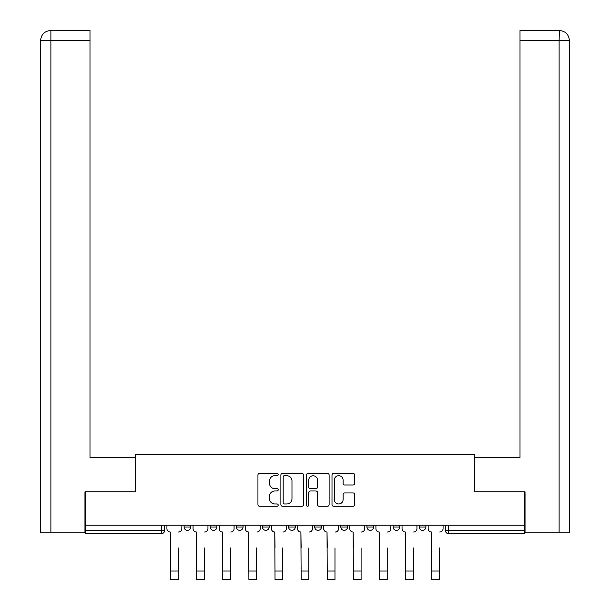 <?xml version="1.0" encoding="UTF-8"?>
<svg xmlns="http://www.w3.org/2000/svg" width="610" height="610" viewBox="0 0 610 610"><rect width="100%" height="100%" fill="white"/><g stroke="black" fill="none" stroke-linecap="round" stroke-linejoin="round"><path stroke-width="0.91" d="M278.206 474.542A1.151 1.151 0 0 0 277.054 473.39L259.593 473.39A1.647 1.647 0 0 0 257.946 475.037L257.946 504.622A1.647 1.647 0 0 0 259.593 506.262L277.054 506.262A1.151 1.151 0 0 0 278.206 505.111A1.151 1.151 0 0 0 277.054 503.967L274.797 503.967A5.261 5.261 0 0 1 269.536 498.705L269.536 496.235A5.261 5.261 0 0 1 274.797 490.981L277.054 490.981A1.151 1.151 0 0 0 278.206 489.83A1.151 1.151 0 0 0 277.054 488.679L274.797 488.679A5.261 5.261 0 0 1 269.536 483.417L269.536 480.954A5.261 5.261 0 0 1 274.797 475.693L277.054 475.693A1.151 1.151 0 0 0 278.206 474.542M419.207 525.164L419.207 527.002L425.902 527.002A3.347 3.347 0 0 1 422.555 530.349A3.347 3.347 0 0 1 419.207 527.002L419.207 525.164M288.591 527.002L288.591 525.164L288.591 527.002A3.347 3.347 0 0 0 291.938 530.349A3.347 3.347 0 0 1 288.591 527.002L295.286 527.002A3.347 3.347 0 0 1 291.938 530.349M236.344 525.164L236.344 527.002L243.039 527.002A3.347 3.347 0 0 1 239.692 530.349A3.347 3.347 0 0 1 236.344 527.002L236.344 525.164M210.221 527.002L210.221 525.164L210.221 527.002A3.347 3.347 0 0 0 213.569 530.349A3.347 3.347 0 0 1 210.221 527.002L216.916 527.002A3.347 3.347 0 0 1 213.569 530.349A3.347 3.347 0 0 0 216.916 527.002A3.347 3.347 0 0 1 213.569 530.349M184.098 527.002L184.098 525.164L184.098 527.002A3.347 3.347 0 0 0 187.445 530.349A3.347 3.347 0 0 1 184.098 527.002L190.793 527.002A3.347 3.347 0 0 1 187.445 530.349A3.347 3.347 0 0 0 190.793 527.002A3.347 3.347 0 0 1 187.445 530.349M353.037 484.98A1.647 1.647 0 0 0 354.677 483.333L354.677 475.037A1.647 1.647 0 0 0 353.037 473.39L333.639 473.39A1.647 1.647 0 0 0 332 475.037L332 504.622A1.647 1.647 0 0 0 333.639 506.262L353.037 506.262A1.647 1.647 0 0 0 354.677 504.622L354.677 494.596A1.647 1.647 0 0 0 353.037 492.949L344.734 492.949A1.647 1.647 0 0 0 343.094 494.596L343.094 499.567A4.4 4.4 0 0 1 338.695 503.967A4.4 4.4 0 0 1 334.295 499.567L334.295 480.093A4.4 4.4 0 0 1 338.695 475.693A4.4 4.4 0 0 1 343.094 480.093L343.094 483.333A1.647 1.647 0 0 0 344.734 484.98L353.037 484.98M50.889 532.865L40.588 532.865L40.588 40.55C41.19 34.442 44.538 31.095 50.622 30.5L89.99 30.5L89.99 40.55L50.889 40.55L50.889 532.865L84.965 532.865L84.965 491.835L135.367 491.835L135.367 454.496L474.633 454.496L474.633 491.835L524.531 491.835L524.531 525.164L85.469 525.164L85.469 530.349L164.669 530.349L164.669 525.164M85.469 491.835L85.469 525.164M303.559 475.037A1.647 1.647 0 0 0 301.919 473.39L282.521 473.39A1.647 1.647 0 0 0 280.882 475.037L280.882 504.622A1.647 1.647 0 0 0 282.521 506.262L301.919 506.262A1.647 1.647 0 0 0 303.559 504.622L303.559 475.037M308.08 473.39L327.478 473.39A1.647 1.647 0 0 1 329.118 475.037L329.118 504.622A1.647 1.647 0 0 1 327.478 506.262L319.175 506.262A1.647 1.647 0 0 1 317.535 504.622L317.535 492.621A1.647 1.647 0 0 0 315.888 490.981L310.383 490.981A1.647 1.647 0 0 0 308.736 492.621L308.736 505.111A1.151 1.151 0 0 1 307.592 506.262A1.151 1.151 0 0 1 306.441 505.111L306.441 475.037A1.647 1.647 0 0 1 308.08 473.39M445.33 525.164L445.33 530.349L524.531 530.349L524.531 533.704L448.678 533.704A3.347 3.347 0 0 1 445.33 530.349M524.531 525.164L524.531 530.349M164.669 530.349A3.347 3.347 0 0 1 161.322 533.704A3.347 3.347 0 0 0 164.669 530.349A3.347 3.347 0 0 1 161.322 533.704L85.469 533.704L85.469 530.349M425.902 525.164L425.902 527.002L425.902 525.164M399.779 525.164L399.779 527.002A3.347 3.347 0 0 1 396.431 530.349A3.347 3.347 0 0 1 393.084 527.002L399.779 527.002L399.779 525.164M393.084 525.164L393.084 527.002M373.656 525.164L373.656 527.002A3.347 3.347 0 0 1 370.308 530.349A3.347 3.347 0 0 1 366.961 527.002L373.656 527.002M366.961 525.164L366.961 527.002M347.532 525.164L347.532 527.002A3.347 3.347 0 0 1 344.185 530.349A3.347 3.347 0 0 1 340.837 527.002L347.532 527.002M340.837 525.164L340.837 527.002M321.409 525.164L321.409 527.002A3.347 3.347 0 0 1 318.062 530.349A3.347 3.347 0 0 1 314.714 527.002L321.409 527.002A3.347 3.347 0 0 1 318.062 530.349A3.347 3.347 0 0 0 321.409 527.002M314.714 525.164L314.714 527.002M295.286 525.164L295.286 527.002M269.162 525.164L269.162 527.002A3.347 3.347 0 0 1 265.815 530.349A3.347 3.347 0 0 1 262.468 527.002L269.162 527.002A3.347 3.347 0 0 1 265.815 530.349A3.347 3.347 0 0 0 269.162 527.002L269.162 525.164M262.468 525.164L262.468 527.002M243.039 525.164L243.039 527.002L243.039 525.164M216.916 525.164L216.916 527.002L216.916 525.164M190.793 525.164L190.793 527.002L190.793 525.164M284.329 475.693A1.151 1.151 0 0 0 283.177 476.845L283.177 502.815A1.151 1.151 0 0 0 284.329 503.967L286.715 503.967A5.261 5.261 0 0 0 291.976 498.705L291.976 480.954A5.261 5.261 0 0 0 286.715 475.693L284.329 475.693M317.535 480.169A4.4 4.4 0 0 0 313.136 475.777A4.4 4.4 0 0 0 308.736 480.169L308.736 487.032A1.647 1.647 0 0 0 310.383 488.679L315.888 488.679A1.647 1.647 0 0 0 317.535 487.032L317.535 480.169M166.934 528.679L166.934 525.164L166.934 528.679A3.347 3.347 0 0 0 170.281 532.027L170.533 547.933M170.281 532.027L170.533 579.5L178.234 579.5L178.234 547.933M181.833 528.679L181.833 525.164L181.833 528.679A3.347 3.347 0 0 1 178.486 532.027M178.234 579.5L170.533 579.5M193.057 528.679L193.057 525.164L193.057 528.679A3.347 3.347 0 0 0 196.405 532.027L196.656 547.933M196.405 532.027L196.656 579.5L204.358 579.5L204.358 547.933M207.957 528.679L207.957 525.164L207.957 528.679A3.347 3.347 0 0 1 204.609 532.027M219.181 528.679L219.181 525.164L219.181 528.679A3.347 3.347 0 0 0 222.528 532.027L222.78 547.933M222.528 532.027L222.78 579.5L230.481 579.5L230.481 547.933M234.08 528.679L234.08 525.164L234.08 528.679A3.347 3.347 0 0 1 230.733 532.027M135.199 491.835L135.199 457.508L89.99 457.508L89.99 40.55M50.638 30.5C44.522 31.102 41.175 34.45 40.588 40.55L40.588 432.391L40.588 40.55L50.889 40.55L50.889 30.5L89.99 30.5M474.801 491.835L474.801 457.508L520.01 457.508L520.01 30.5L559.347 30.5M569.412 432.391L569.412 40.55L569.412 532.865L525.035 532.865L525.035 491.835L524.531 491.835M559.111 532.865L559.111 40.55L569.412 40.55C568.81 34.442 565.462 31.095 559.378 30.5L559.111 40.55L520.01 40.55M204.358 579.5L196.656 579.5M230.481 579.5L222.78 579.5M245.304 528.679L245.304 525.164L245.304 528.679A3.347 3.347 0 0 0 248.651 532.027L248.903 547.933M248.651 532.027L248.903 579.5L256.604 579.5L256.604 547.933M260.203 528.679L260.203 525.164L260.203 528.679A3.347 3.347 0 0 1 256.856 532.027M271.427 528.679L271.427 525.164L271.427 528.679A3.347 3.347 0 0 0 274.774 532.027L275.026 547.933M274.774 532.027L275.026 579.5L282.727 579.5L282.727 547.933M286.326 528.679L286.326 525.164L286.326 528.679A3.347 3.347 0 0 1 282.979 532.027M297.55 528.679L297.55 525.164L297.55 528.679A3.347 3.347 0 0 0 300.898 532.027L301.149 547.933M300.898 532.027L301.149 579.5L308.851 579.5L308.851 547.933M312.45 528.679L312.45 525.164L312.45 528.679A3.347 3.347 0 0 1 309.102 532.027M256.604 579.5L248.903 579.5M282.727 579.5L275.026 579.5M308.851 579.5L301.149 579.5M323.674 528.679L323.674 525.164L323.674 528.679A3.347 3.347 0 0 0 327.021 532.027L327.273 547.933M327.021 532.027L327.273 579.5L334.974 579.5L334.974 547.933M338.573 528.679L338.573 525.164L338.573 528.679A3.347 3.347 0 0 1 335.225 532.027M334.974 579.5L327.273 579.5M349.797 528.679L349.797 525.164L349.797 528.679A3.347 3.347 0 0 0 353.144 532.027L353.396 547.933M353.144 532.027L353.396 579.5L361.097 579.5L361.097 547.933M364.696 528.679L364.696 525.164L364.696 528.679A3.347 3.347 0 0 1 361.349 532.027M361.097 579.5L353.396 579.5M375.92 528.679L375.92 525.164L375.92 528.679A3.347 3.347 0 0 0 379.267 532.027L379.519 547.933M379.267 532.027L379.519 579.5L387.22 579.5L387.22 547.933M390.819 528.679L390.819 525.164L390.819 528.679A3.347 3.347 0 0 1 387.472 532.027M387.22 579.5L379.519 579.5M402.043 528.679L402.043 525.164L402.043 528.679A3.347 3.347 0 0 0 405.391 532.027L405.642 547.933M405.391 532.027L405.642 579.5L413.344 579.5L413.344 547.933M416.943 528.679L416.943 525.164L416.943 528.679A3.347 3.347 0 0 1 413.595 532.027M413.344 579.5L405.642 579.5M428.167 528.679L428.167 525.164L428.167 528.679A3.347 3.347 0 0 0 431.514 532.027L431.766 547.933M431.514 532.027L431.766 579.5L439.467 579.5L439.467 547.933M443.066 528.679L443.066 525.164L443.066 528.679A3.347 3.347 0 0 1 439.718 532.027M439.467 579.5L431.766 579.5M161.322 525.164L161.322 533.704M448.678 525.164L448.678 533.704M178.234 571.044L170.533 571.044M40.588 40.55L40.588 432.391M204.358 571.044L196.656 571.044M230.481 571.044L222.78 571.044M256.604 571.044L248.903 571.044M282.727 571.044L275.026 571.044M308.851 571.044L301.149 571.044M334.974 571.044L327.273 571.044M361.097 571.044L353.396 571.044M387.22 571.044L379.519 571.044M413.344 571.044L405.642 571.044M439.467 571.044L431.766 571.044"/></g></svg>
